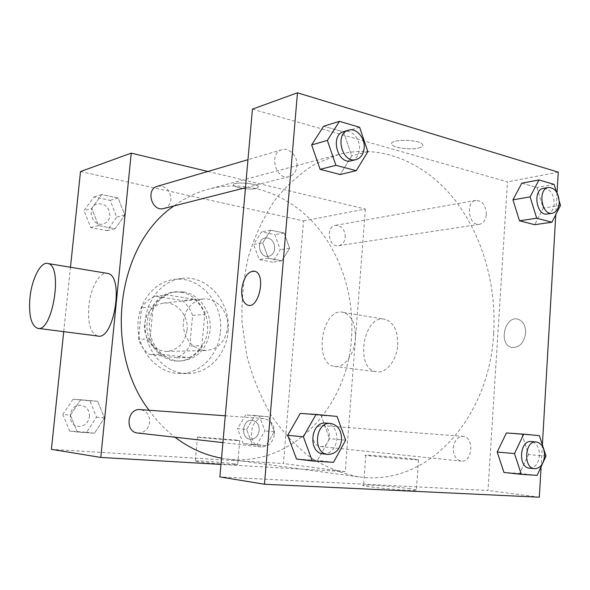 <?xml version="1.0" encoding="UTF-8"?>
<svg xmlns="http://www.w3.org/2000/svg" width="590" height="590" viewBox="0 0 590 590"><rect width="100%" height="100%" fill="white"/><g stroke="black" fill="none" stroke-linecap="round" stroke-linejoin="round"><path stroke-width="0.44" stroke-dasharray="2.95 2.21" d="M227.526 327.826C229.304 312.309 216.7 297.22 203.026 299.012C190.216 301.792 183.601 310.819 183.195 326.1C185.511 341.212 193.203 349.339 206.264 350.497C218.322 349.059 225.41 341.499 227.526 327.826M187.045 330.105C188.778 315.495 176.631 301.328 163.467 303.046C151.129 305.694 144.757 314.19 144.344 328.542C146.549 342.731 153.938 350.364 166.505 351.441C178.128 350.084 184.972 342.974 187.045 330.105M176.948 357.798L149.329 354.45C144.425 350.622 140.811 345.593 138.488 339.361L141.563 307.832C145.007 302.441 149.469 298.57 154.934 296.224L182.31 300.509C187.001 304.396 190.43 309.359 192.598 315.414L189.766 345.998C186.543 351.338 182.266 355.269 176.948 357.798L188.97 357.643L161.026 354.221L149.329 354.45M154.934 296.224L166.675 294.875L194.368 299.27L182.31 300.509M192.598 315.414L204.782 314.455L201.935 345.615L189.766 345.998M204.782 314.455C202.584 308.29 199.118 303.231 194.368 299.27M166.675 294.875C161.136 297.264 156.63 301.202 153.142 306.704L141.563 307.832M161.026 354.221C156.055 350.32 152.397 345.194 150.044 338.837L153.142 306.704M188.97 357.643C194.353 355.062 198.675 351.05 201.935 345.615M181.101 292.22C196.559 294.653 208.484 311.321 207.658 328.711C207.016 346.116 193.697 360.999 178.04 361.065C162.516 361.36 148.068 346.419 147.028 328.372C145.804 310.34 158.268 293.709 173.703 292.057L181.101 292.22M183.534 291.932L176.122 291.77C160.65 293.429 148.156 310.126 149.388 328.224C150.428 346.345 164.912 361.338 180.474 361.05C197.23 359.273 207.083 349.081 210.033 330.466C211.98 312.471 199.656 294.218 183.534 291.932M150.044 338.837L138.488 339.361M220.38 331.919C223.721 303.216 199.634 275.272 173.644 279.542C153.017 282.153 136.401 304.595 138.053 328.94C139.461 353.299 158.754 373.477 179.552 373.485C200.386 374.053 218.691 354.826 220.38 331.919M228.065 331.528C231.413 302.508 207.164 274.232 180.99 278.532C160.215 281.157 143.481 303.85 145.155 328.49C146.578 353.144 166.019 373.566 186.964 373.573C207.953 374.141 226.368 354.693 228.065 331.528M91.738 208.351L101.701 194.553L118.17 198.026L124.763 215.003L115.072 228.75L98.523 225.564L91.738 208.351L101.701 194.553L118.17 198.026L124.763 215.003L115.072 228.75L98.523 225.564L91.738 208.351L84.001 210.578L93.869 196.964L110.19 200.364L116.717 217.098L107.115 230.668L90.72 227.548L84.001 210.578M70.372 415.154L80.675 399.747L97.675 401.289L104.467 417.919L94.459 433.237L77.371 432.013L70.372 415.154L80.675 399.747L97.675 401.289L104.467 417.919L94.459 433.237L77.371 432.013L70.372 415.154L62.798 414.446L72.998 399.268L89.835 400.794L96.553 417.189L86.634 432.286L69.716 431.069L62.798 414.446M63.727 331.661L70.468 267.255M80.498 171.55L303.503 220.911L283.451 463.534L51.396 449.344M262.749 242.815L270.766 230.181L284.173 233.006L289.638 248.235L281.828 260.832L268.354 258.236L262.749 242.815L270.766 230.181L284.173 233.006L289.638 248.235L281.828 260.832L268.354 258.236L262.749 242.815L253.589 244.393L261.554 231.9L274.874 234.68L280.294 249.718L272.528 262.159L259.15 259.607L253.589 244.393M246.627 429.476L254.873 415.53L268.664 416.776L274.269 431.725L266.23 445.605L252.38 444.609L246.627 429.476L254.873 415.53L268.664 416.776L274.269 431.725L266.23 445.605L252.38 444.609L246.627 429.476L237.512 428.657L245.706 414.895L259.401 416.134L264.962 430.892L256.967 444.587L243.22 443.592L237.512 428.657M207.901 171.454L365.394 209.067L303.503 220.911M256.502 188.461L258.509 186.742C257.255 183.018 231.029 181.373 233.529 185.164C234.333 187.775 250.713 190.113 256.502 188.461L258.509 186.75C257.255 183.025 231.029 181.373 233.529 185.164C234.333 187.782 250.713 190.12 256.502 188.468M221.53 458.172L225.645 458.814C290.899 468.312 347.51 407.712 351.478 338.122C354.583 296.069 340.688 252.69 313.666 222.931C286.563 193.424 246.738 179.213 208.698 189.117C196.418 192.392 184.832 197.997 173.932 205.94M149.041 410.249C156.66 420.788 165.311 429.786 174.994 437.22M365.394 209.067L345.246 471.668L220.977 464.433M137.765 433.038C144.336 432.986 148.297 429.365 149.646 422.175C149.698 414.991 146.571 410.802 140.25 409.608M163.88 208.499C167.951 207.23 170.311 204.229 170.953 199.501C170.348 190.039 165.864 185.614 157.523 186.241M345.261 237.246C344.921 229.473 341.662 225.513 335.474 225.373C325.296 226.656 328.689 247.734 338.726 245.669C342.48 244.798 344.656 241.989 345.261 237.246M312.966 435.391C313.976 429.092 317.014 425.832 322.081 425.597C332.915 425.943 331.064 448.112 320.304 446.534C315.399 445.421 312.951 441.711 312.966 435.391M345.246 471.668L283.451 463.534M234.54 463.88C225.041 462.479 197.104 460.414 195.29 460.989C190.43 461.594 234.968 465.488 237.637 464.677L234.54 463.88M97.593 336.012C90.536 333.114 87.615 323.143 88.817 306.092C90.418 288.739 99.039 272.492 106.642 273.244M355.394 338.719C355.792 324.271 351.824 315.517 343.483 312.449C322.317 306.269 312.656 363.728 334.39 366.405C343.712 368.477 354.42 354.693 355.394 338.719M397.667 345.017C397.962 330.975 393.832 322.428 385.277 319.374C363.565 313.165 354.125 369.052 376.398 371.803C385.963 373.868 396.79 360.542 397.667 345.017M236.612 440.133L197.473 437.006C192.679 437.006 237.121 440.796 239.732 440.605L236.612 440.133M493.66 333.166C496.64 283.753 481.647 232.718 452.537 197.067C423.34 161.741 380.233 143.717 338.513 154.521L315.274 163.895C300.406 173.091 286.917 185.216 274.815 200.261C263.782 216.81 255.035 235.417 248.567 256.067C243.618 277.551 241.443 299.661 242.048 322.406L246.863 355.836C252.638 377.489 260.817 397.439 271.4 415.67C283.148 432.544 296.423 446.637 311.225 457.951C326.594 467.464 342.451 473.777 358.772 476.89C430.361 487.119 489.958 414.733 493.66 333.166M453.253 448.002C454.3 440.546 457.53 436.659 462.951 436.342C474.537 436.652 472.715 462.84 461.196 461.107C455.93 459.846 453.282 455.48 453.253 448.002M296.94 165.989C298.024 156.638 289.41 147.183 281.954 149.72C268.251 153.009 275.759 180.805 289.144 176.617C293.658 175.186 296.254 171.638 296.94 165.989M486.33 214.531C485.917 205.386 482.421 200.674 475.842 200.386C465.001 201.692 468.77 226.575 479.449 224.311C483.431 223.352 485.732 220.092 486.33 214.531M274.527 433.702C274.549 425.036 271.024 419.999 263.959 418.598C249.253 416.761 246.472 445.996 261.311 446.932C268.656 446.807 273.059 442.397 274.527 433.702M252.439 109.143L507.466 181.875L487.996 490.445L219.871 476.934M558.251 172.155L507.466 181.875M418.782 147.965C422.145 147.072 423.399 145.914 422.551 144.484C419.475 138.945 387.401 139.085 391.944 144.557C393.751 147.994 410.832 150.148 418.782 147.965C422.145 147.08 423.399 145.922 422.551 144.484C419.468 138.945 387.401 139.093 391.944 144.565C393.751 148.002 410.832 150.155 418.782 147.965M300.221 413.443L321.085 415.419L329.559 438.672L317.516 460.384L296.512 459.027L317.516 460.384L329.559 438.672L321.085 415.419L300.221 413.443M521.811 183.166L536.9 187.502L543.213 208.093L534.658 224.694L543.213 208.093L536.9 187.502L521.811 183.166M557.049 192.797L555.78 214.649M542.372 444.816L541.104 466.705M323.615 126.223L343.601 131.961L351.743 155.885L340.224 174.529L351.743 155.885L343.601 131.961L323.615 126.223M506.397 432.964L522.025 434.439L528.559 454.521L519.679 473.453L503.956 472.435L519.679 473.453L528.559 454.521L522.025 434.439L506.397 432.964M539.326 497.2L487.996 490.445M410.124 488.704C396.554 486.735 367.305 484.486 363.588 485.142C354.738 485.895 410.05 491.426 416.37 490.386C418.118 490.12 416.039 489.56 410.124 488.704M525.646 332.937C525.72 325.842 523.271 321.307 518.315 319.33C504.966 314.632 497.93 344.553 511.663 347.422C519.288 347.96 523.95 343.137 525.646 332.937C525.712 325.842 523.271 321.307 518.315 319.33C504.966 314.632 497.923 344.553 511.663 347.414C519.288 347.96 523.95 343.137 525.646 332.937M254.194 271.083L254.976 271.289M412.226 458.865C398.663 457.398 369.495 455.03 365.837 455.104C357.083 454.964 412.27 459.942 418.502 459.846L412.226 458.865M529.444 468.165C535.093 467.885 538.434 463.688 539.474 455.569C539.4 447.463 536.627 442.788 531.148 441.541M539.43 435.656L522.025 434.439M546.001 456.085L528.559 454.521M537.106 475.363L519.679 473.453M323.173 453.887C330.835 453.717 335.415 448.909 336.912 439.462C336.912 430.051 333.225 424.601 325.857 423.096M337.089 416.429L321.085 415.419M345.659 440.155L329.559 438.672M333.512 462.331L317.516 460.384M556.341 191.647L559.268 201.293M547.225 214.023C551.281 213.027 553.604 209.553 554.202 203.602C553.752 193.8 550.175 188.719 543.479 188.35M554.143 184.397L536.9 187.502M560.5 205.357L543.213 208.093M351.404 160.768C356.087 159.271 358.772 155.465 359.472 149.359C360.564 139.247 351.603 128.908 343.852 131.555M359.62 127.27L343.601 131.961M367.843 151.689L351.743 155.885M259.239 430.427C259.253 424.608 256.871 421.216 252.1 420.264C242.084 418.996 240.248 438.746 250.352 439.307C255.286 439.196 258.25 436.239 259.239 430.427C259.231 424.608 256.856 421.216 252.078 420.264C242.07 418.996 240.226 438.739 250.33 439.299C255.264 439.196 258.228 436.231 259.217 430.427M254.873 415.53L245.706 414.895M268.664 416.776L259.401 416.134M274.269 431.725L264.962 430.892M266.23 445.605L256.967 444.587M252.38 444.609L243.22 443.592M89.525 416.621C89.592 410.153 86.671 406.377 80.786 405.286C68.558 403.833 66.095 425.515 78.426 426.364C84.547 426.341 88.249 423.096 89.525 416.621M80.675 399.747L72.998 399.268M97.675 401.289L89.835 400.794M104.467 417.919L96.553 417.189M94.459 433.237L86.634 432.286M77.371 432.013L69.716 431.069M89.51 416.621C89.569 410.153 86.656 406.37 80.764 405.286C68.543 403.833 66.08 425.515 78.411 426.356C84.525 426.341 88.227 423.096 89.51 416.621M274.726 248.604C274.424 241.509 271.319 237.925 265.411 237.851C255.691 239.097 258.877 258.272 268.465 256.326C272.056 255.514 274.144 252.933 274.726 248.604C274.402 241.517 271.297 237.932 265.397 237.851C255.677 239.097 258.855 258.28 268.443 256.333C272.034 255.514 274.121 252.94 274.704 248.604M270.766 230.181L261.554 231.9M284.173 233.006L274.874 234.68M289.638 248.235L280.294 249.718M281.828 260.832L272.528 262.159M268.354 258.236L259.15 259.607M109.91 215.741C109.349 207.201 105.175 203.248 97.365 203.889C85.845 206.721 91.966 227.379 103.265 223.927C107.078 222.747 109.29 220.018 109.91 215.741M101.701 194.553L93.869 196.964M118.17 198.026L110.19 200.364M124.763 215.003L116.717 217.098M115.072 228.75L107.115 230.668M98.523 225.564L90.72 227.548M109.888 215.748C109.334 207.201 105.153 203.255 97.343 203.897C85.823 206.729 91.952 227.379 103.25 223.935C107.056 222.747 109.268 220.018 109.888 215.748M166.505 351.441L206.264 350.497M163.467 303.046L203.026 299.012M176.122 291.77L173.703 292.057M180.474 361.05L178.04 361.065M180.99 278.532L173.644 279.542M186.964 373.573L179.552 373.485M334.39 366.405L376.398 371.803M343.483 312.449L385.277 319.374M38.151 328.379L37.539 328.298M197.473 437.006L195.29 460.989M239.732 440.605L237.637 464.677M338.513 154.521L208.698 189.117M358.772 476.89L225.645 458.814M320.304 446.534L461.196 461.107M322.081 425.597L462.951 436.342M281.954 149.72L247.962 159.698M289.144 176.617L245.477 187.731M475.842 200.386L335.474 225.373M479.449 224.311L338.726 245.669M263.959 418.598L225.284 415.788M261.311 446.932L222.909 442.611M365.837 455.104L363.588 485.142M418.502 459.846L416.37 490.386"/><path stroke-width="0.89" d="M220.977 464.433L100.794 457.434L51.396 449.344L63.727 331.661M70.468 267.255L80.498 171.55L131.223 153.142L207.901 171.454M173.932 205.94C116.768 244.4 102.645 349.7 149.041 410.249M174.994 437.22C189.523 448.223 205.04 455.207 221.53 458.172M100.794 457.434L131.223 153.142M225.284 415.788L140.25 409.608C127.123 408.022 124.527 432.153 137.765 433.038L222.909 442.611M247.962 159.698L157.523 186.241C145.199 189.243 151.807 212.216 163.88 208.499L245.477 187.731M106.642 273.244L107.867 273.443C124.534 276.157 113.855 341.057 97.593 336.012L38.151 328.379M29.972 297.559C31.831 278.569 40.946 261.016 48.092 263.553C63.432 266.031 52.444 333.291 37.539 328.298C31.086 325.415 28.563 315.163 29.972 297.559M541.104 466.705L539.326 497.2L264.468 484.235L219.871 476.934L252.439 109.143L297.456 92.8L558.251 172.155L557.049 192.797M312.294 460.974L296.512 459.027L287.684 435.332L300.221 413.443L287.684 435.332L303.363 436.792L316.019 414.431L337.089 416.429L345.659 440.155L333.512 462.331L312.294 460.974L303.363 436.792M559.268 201.293L560.5 205.357L551.93 222.231L534.658 224.694L519.488 220.785L512.953 199.84L521.811 183.166L512.953 199.84L530.115 196.89L538.995 179.95L554.143 184.397L556.341 191.647M264.468 484.235L297.456 92.8M555.78 214.649L542.372 444.816M356.235 170.672L340.224 174.529L320.105 169.337L311.631 144.941L323.615 126.223L311.631 144.941L327.354 140.413L339.442 121.348L359.62 127.27L367.843 151.689L356.235 170.672L335.924 165.325L327.354 140.413M521.309 474.353L503.956 472.435L497.2 452.029L506.397 432.964L497.2 452.029L514.502 453.585L523.728 434.166L539.43 435.656L546.001 456.085L537.106 475.363L521.309 474.353L514.502 453.585M254.976 271.289C266.363 274.365 258.833 309.425 247.748 305.155C243.301 303.194 241.295 297.869 241.745 289.196C243.766 276.776 248.176 270.81 254.976 271.289C266.356 274.365 258.826 309.425 247.748 305.155C243.294 303.186 241.295 297.869 241.745 289.196C243.552 277.507 247.704 271.466 254.194 271.083M536.229 441.932L531.148 441.541C519.643 439.948 517.828 467.641 529.444 468.165L534.525 468.689C540.182 468.408 543.53 464.183 544.563 456.026C544.489 447.876 541.716 443.178 536.229 441.932C524.709 440.332 522.895 468.172 534.525 468.689M523.728 434.166L506.397 432.964M503.956 472.435L497.2 452.029M330.518 423.436L325.857 423.096C310.517 421.142 307.685 452.943 323.173 453.887L327.834 454.411C335.518 454.234 340.106 449.396 341.61 439.889C341.61 430.427 337.908 424.948 330.518 423.436C315.134 421.467 312.302 453.467 327.834 454.411M316.019 414.431L300.221 413.443M296.512 459.027L287.684 435.332M551.93 222.231L536.694 218.219L530.115 196.89M548.508 187.45L543.479 188.35C532.438 189.641 536.369 216.368 547.225 214.023L552.27 213.263C556.326 212.26 558.649 208.772 559.239 202.79C558.789 192.945 555.212 187.827 548.508 187.45C537.461 188.741 541.399 215.608 552.27 213.263M538.995 179.95L521.811 183.166M534.658 224.694L519.488 220.785L512.953 199.84M536.694 218.219L519.488 220.785M348.506 130.191L343.852 131.555C329.611 134.94 337.502 165.163 351.404 160.768L356.087 159.58C360.778 158.068 363.469 154.248 364.17 148.105C365.262 137.942 356.279 127.536 348.506 130.191C334.228 133.583 342.148 163.983 356.087 159.58M339.442 121.348L323.615 126.223M340.224 174.529L320.105 169.337L311.631 144.941M335.924 165.325L320.105 169.337M107.867 273.443L48.092 263.553"/></g></svg>
